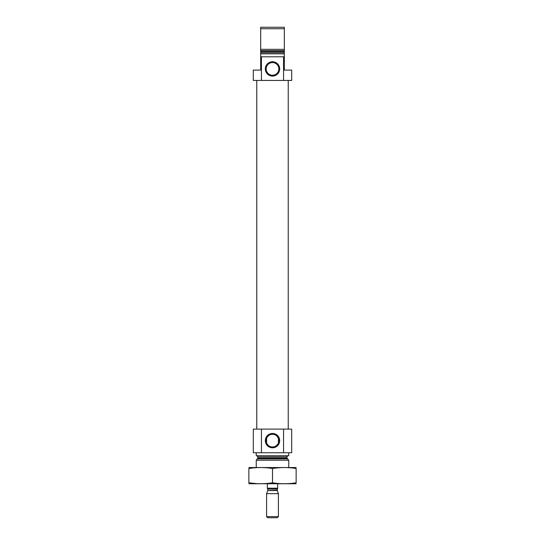 <?xml version="1.0" encoding="UTF-8"?>
<svg xmlns="http://www.w3.org/2000/svg" width="545" height="545" viewBox="0 0 545 545"><rect width="100%" height="100%" fill="white"/><g stroke="black" fill="none" stroke-linecap="round" stroke-linejoin="round"><path stroke-width="0.82" d="M278.406 438.364L278.406 442.894L278.406 438.364L276.778 435.966M266.594 442.894L266.594 438.364L266.594 442.894M278.829 440.632A6.329 6.329 0 0 0 269.339 435.148A6.329 6.329 0 0 0 269.339 446.11A6.329 6.329 0 0 0 278.829 440.632M261.443 56.796L261.443 80.435L253.296 80.435L253.296 70.094L260.68 70.094L260.68 56.796L284.32 56.796L284.32 53.846L260.68 53.846L260.68 49.336L284.32 49.336L284.32 53.846M261.443 80.435L291.704 80.435L291.704 70.094L284.32 70.094L284.32 56.796M283.557 80.435L283.557 56.796M260.68 56.796L260.68 53.846M260.68 28.728L260.68 51.523L284.32 51.523L284.32 28.728L260.68 28.728L260.68 27.25L284.32 27.25L284.32 28.728M256.245 467.521L256.245 460.205L288.755 460.205L288.755 467.521M256.763 455.702L257.949 456.88L257.949 458.018L256.245 460.205M256.245 452.745L256.245 455.702L288.755 455.702L288.755 452.745M261.443 429.106L291.704 429.106L291.704 452.745L253.296 452.745L253.296 429.106L261.443 429.106L261.443 452.745M279.687 440.632A7.187 7.187 0 0 0 268.91 434.406A7.187 7.187 0 0 0 268.91 446.852A7.187 7.187 0 0 0 279.687 440.632M283.557 429.106L283.557 452.745M256.763 429.106L256.763 80.435M279.687 68.915A7.187 7.187 0 0 0 268.91 62.689A7.187 7.187 0 0 0 268.91 75.135A7.187 7.187 0 0 0 279.687 68.915M278.829 68.915A6.329 6.329 0 0 0 269.339 63.431A6.329 6.329 0 0 0 269.339 74.392A6.329 6.329 0 0 0 278.829 68.915M248.861 483.749L296.139 483.749M272.5 482.768L272.5 468.516C280.382 467.229 288.257 467.229 296.139 468.516C296.139 467.229 296.139 467.229 296.139 468.516L296.139 482.768C296.139 484.055 296.139 484.055 296.139 482.768C288.257 484.062 280.382 484.062 272.5 482.768C264.618 484.062 256.743 484.062 248.861 482.768C248.861 484.055 248.861 484.055 248.861 482.768L256.409 483.613M248.861 482.768L248.861 468.516C248.861 467.229 248.861 467.229 248.861 468.516C256.743 467.229 264.618 467.229 272.5 468.516M248.861 467.535L296.139 467.535M267.329 483.769L267.329 488.204L277.671 488.204L277.671 483.769M277.671 488.32L277.228 490.262L278.406 493.668L266.594 493.668L266.594 516.619L278.406 516.619L278.406 493.668M266.594 516.619L267.724 517.75L277.276 517.75L278.406 516.619M260.68 52.661L284.32 52.661M260.68 50.692L284.32 50.692M257.601 458.849L287.399 458.849L288.755 460.205M257.949 458.018L287.052 458.018L287.399 458.849M257.949 456.88L287.052 456.88C286.711 456.649 287.106 456.254 288.237 455.702M267.329 488.32L267.772 489.09L277.228 489.09M277.228 490.262L267.718 490.568L277.282 490.568M287.052 458.018L287.052 456.88M288.237 429.106L288.237 80.435M267.718 490.568L266.594 493.668M267.772 490.262L267.772 489.09"/></g></svg>

